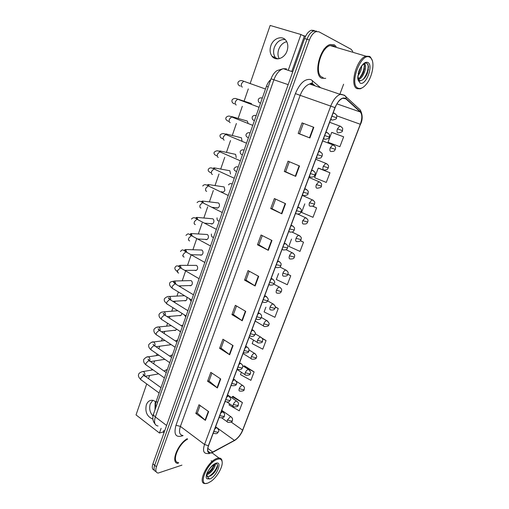 <?xml version="1.0" encoding="UTF-8"?>
<svg xmlns="http://www.w3.org/2000/svg" width="509" height="509" viewBox="0 0 509 509"><rect width="100%" height="100%" fill="white"/><g stroke="black" fill="none" stroke-linecap="round" stroke-linejoin="round"><path stroke-width="0.76" d="M156.04 406.869C155.36 405.539 155.404 403.72 156.18 401.416L266.442 86.275C267.473 83.425 268.911 81.205 270.75 79.614M321.93 78.284L325.696 78.361L321.93 78.284C312.908 75.555 319.786 46.866 330.284 44.493C319.786 46.866 312.908 75.555 321.93 78.284M336.144 46.51L334.222 44.767L330.284 44.493L334.222 44.767L336.144 46.51M211.623 452.635L210.217 452.902C207.596 452.635 207.029 450.23 208.531 445.687L335.119 107.679C337.168 102.602 339.713 99.465 342.742 98.275L345.942 98.88L360.277 111.974C362.3 114.423 362.306 118.514 360.302 124.26L242.621 430.156C240.636 434.82 237.907 438.23 234.439 440.387L211.623 452.635M211.54 452.857L234.382 440.59C237.938 438.383 240.732 434.89 242.768 430.111L360.429 124.311C362.478 118.419 362.472 114.22 360.404 111.713L346.075 98.606C342.296 96.602 338.6 99.611 334.979 107.628L208.366 445.744C206.648 451.33 207.704 453.704 211.54 452.857M316.553 31.125L313.748 30.934C310.967 31.997 308.715 34.777 306.991 39.269L154.679 465.296C153.521 468.923 153.992 471.022 156.098 471.595C153.992 471.022 153.521 468.923 154.679 465.296L306.991 39.269C308.715 34.777 310.967 31.997 313.748 30.934L316.553 31.125M313.824 127.314L302.047 122.873L298.191 133.415L309.886 137.958L313.824 127.314M303.364 123.369L299.54 133.816L309.886 137.958M299.54 133.81L298.191 133.415M299.521 165.979L288.043 161.175L284.283 171.457L295.684 176.356L299.521 165.979M289.328 161.709L285.651 171.749L295.684 176.356M285.657 171.737L284.283 171.457M285.568 203.683L274.383 198.535L270.718 208.563L281.827 213.805L285.568 203.683M275.636 199.108L272.105 208.754L281.827 213.805M272.111 208.735L270.718 208.563M271.965 240.464L261.053 234.986L257.478 244.772L268.313 250.339L271.965 240.464M262.275 235.597L258.884 244.861L268.313 250.339M258.896 244.835L257.478 244.772M208.645 411.603L198.994 404.731L195.812 413.435L205.401 420.37L208.645 411.603M200.075 405.501L197.295 413.085L205.401 420.37M197.32 413.034L195.812 413.435M220.715 378.976L210.828 372.353L207.577 381.26L217.394 387.953L220.715 378.976M211.941 373.097L209.046 380.993L217.394 387.953M209.065 380.942L207.577 381.26M233.071 345.579L222.948 339.217L219.614 348.334L229.674 354.767L233.071 345.579M224.081 339.929L221.071 348.15L229.674 354.767M221.091 348.105L219.614 348.334M245.726 311.381L235.349 305.298L231.939 314.626L242.246 320.785L245.726 311.381M236.513 305.979L233.383 314.53L242.246 320.785M233.396 314.492L231.939 314.626M258.687 276.349L248.048 270.565L244.555 280.122L255.124 285.988L258.687 276.349M249.238 271.214L245.981 280.109L255.124 285.988M245.993 280.077L244.555 280.122M187.159 438.726C177.062 444.605 170.267 463.61 178.226 463.394C170.267 463.61 177.062 444.605 187.159 438.726M352.769 51.422L351.102 49.271L318.952 31.812L316.153 31.622C313.379 32.697 311.126 35.484 309.396 39.982L156.46 466.747C155.251 470.564 155.818 472.676 158.146 473.077L181.948 465.131M339.853 94.235L343.6 84.227M304.796 203.854L301.57 212.431L312.99 217.311L316.585 207.876L312.602 206.081M329.959 172.761L318.246 168.129L314.632 177.73L326.275 182.419L329.959 172.761L318.927 168.231M332.358 132.569L343.645 136.813L331.696 132.385L328 142.215L339.885 146.7L343.645 136.813M265.908 307.169L264.12 311.915L274.905 317.311L278.258 308.499L275.248 306.8M253.52 340.082L252.184 343.62L262.771 349.174L266.054 340.553L262.027 338.129M241.393 372.289L240.509 374.637L250.899 380.338L254.112 371.907L244.479 365.888M229.54 403.79L229.088 404.992L239.287 410.827L242.43 402.581L233.001 396.352M291.53 239.103L288.8 246.35L300.005 251.408L303.517 242.182L300.412 240.668M278.569 273.53L276.323 279.498L287.311 284.728L290.747 275.719L287.922 274.23M290.747 275.719L287.865 274.364M278.258 308.499L275.254 307.016M266.054 340.553L262.351 338.638M254.112 371.907L243.639 366.334M243.671 366.245L244.619 365.825M242.43 402.581L232.18 396.778L231.792 397.809M232.18 396.778L233.147 396.276M303.517 242.182L300.323 240.763M316.585 207.876L312.45 206.139M318.246 168.129L319.041 168.25M331.696 132.385L332.466 132.614M314.161 30.445L311.349 30.241C308.569 31.31 306.316 34.078 304.598 38.563L152.91 463.858C151.752 467.466 152.229 469.565 154.329 470.157M154.997 409.84L155.118 402.835L155.627 401.652M150.231 403.955C148.972 408.587 149.9 412.621 153.012 416.057C149.9 412.621 148.972 408.587 150.231 403.955L152.815 400.309L150.231 403.955M163.02 432.014L164 432.765M279.199 58.688C277.749 55.952 277.583 52.86 278.709 49.424C280.338 45.218 283.01 42.635 286.726 41.668M274.338 47.413C273.059 51.46 273.454 54.915 275.509 57.778L276.546 58.847L275.509 57.778C273.454 54.915 273.059 51.46 274.338 47.413C276.667 41.865 280.249 39.225 285.085 39.498C280.249 39.225 276.667 41.865 274.338 47.413M302.69 35.401L305.578 36.254M187.643 439.095C178.029 444.115 170.986 462.783 178.697 462.566M222.166 462.102L221.918 460.225C221.453 458.781 220.473 458.043 218.978 458.03L216.999 458.424C207.405 461.262 196.767 484.167 205.286 483.55L207.138 483.238M217.26 459.328C206.539 462.694 197.059 487.946 208.321 482.869L211.095 481.298C217.508 476.882 223.61 465.506 221.962 461.046C221.294 459.08 219.723 458.507 217.26 459.328M206.393 475.139L207.806 476.475L209.167 476.354C211.337 475.629 213.373 473.955 215.275 471.321L217.108 468C218.132 464.781 217.515 463.444 215.256 463.979C212.927 464.94 210.618 467.186 208.327 470.723L207.176 472.759C206.228 475.05 205.96 476.85 206.368 478.155L207.106 478.816L209.059 478.441L207.424 476.857L206.66 474.153M211.095 460.874C211.986 460.83 212.399 461.389 212.323 462.547M215.224 463.985C216.013 466.403 210.93 473.726 206.972 474.63L206.667 474.706M214.518 464.291L212.546 468.802C210.86 471.239 208.925 472.937 206.743 473.898M207.806 476.475L206.323 475.463M217.432 466.995L215.231 471.01L211.35 475.285M214.397 465.003L212.597 468.337L208.544 472.925M179.76 446.749L178.933 447.615M217.566 465.035C216.319 469.514 213.468 473.306 209.002 476.399M214.111 464.52C212.603 468.159 210.172 471.207 206.826 473.663M335.38 47.121L333.834 45.823L330.156 45.568C320.326 47.782 313.862 74.658 322.312 77.247L323.12 77.514M372.232 60.425L370.501 57.123L369.509 56.365L365.971 56.181C356.408 58.643 349.187 86.244 357.248 88.7L360.372 88.795L363.057 87.325M369.858 57.275C361.167 51.587 348.633 84.978 358.126 88.191C360.55 89.113 363.229 87.86 366.162 84.424C372.391 77.285 375.184 61.977 370.8 58.001L369.858 57.275M359.22 80.39L360.544 80.632C363.305 80.098 365.596 77.603 367.422 73.162L368.535 66.634L367.224 63.498C365.373 62.448 363.216 63.727 360.754 67.334L359.456 69.612L357.687 78.017L358.094 79.951C358.909 81.644 359.297 81.898 359.265 80.721L357.782 76.006M361.683 66.043C361.549 69.453 360.283 72.723 357.878 75.847M360.531 67.678L358.12 73.894M364.094 63.727L364.399 63.854C367.632 65.26 363.795 77.909 358.616 79.461M363.833 63.905L364.571 66.119L363.63 71.724C362.319 75.116 360.563 77.483 358.381 78.819M368.421 69.396L366.245 75.663M364.66 63.415L364.762 64.14M364.438 68.67L362.561 74.091M360.499 67.85L358.902 72.513M323.909 49.036L325.086 49.233M368.128 64.764C368.471 69.797 366.785 74.734 363.063 79.569M364.323 64.789C364.259 69.485 362.612 73.939 359.379 78.144M359.583 69.358L358.629 71.909M221.523 191.67C222.917 192.485 224.036 192.02 224.87 190.277L224.138 186.937L222.236 186.65M216.026 207.736C217.394 208.493 218.476 208.028 219.271 206.349C219.672 204.936 219.404 203.81 218.482 202.964L202.506 201.055L203.479 203.002M210.599 223.636C211.935 224.335 212.978 223.871 213.735 222.248C214.136 220.811 213.85 219.665 212.889 218.813L196.83 217.388L197.88 219.627M205.222 239.364C206.527 240.006 207.538 239.548 208.257 237.983C208.658 236.507 208.353 235.349 207.348 234.503L191.212 233.548L192.326 236.068M199.91 254.92C201.176 255.518 202.149 255.06 202.837 253.552C203.237 252.038 202.919 250.867 201.863 250.027L185.658 249.537L186.822 252.311M194.648 270.324C195.882 270.864 196.824 270.413 197.473 268.962C197.88 267.41 197.53 266.22 196.436 265.386L180.161 265.354L181.363 268.351M189.443 285.562C190.64 286.052 191.543 285.6 192.167 284.207C192.567 282.622 192.205 281.42 191.066 280.593L174.727 281L175.961 284.213M179.193 315.561C180.313 315.962 181.153 315.516 181.713 314.225L181.885 313.309M174.148 330.328C175.204 330.685 175.999 330.265 176.54 329.075M169.153 344.949L170.979 344.491M164.203 359.418L165.101 359.475M184.29 300.641C185.448 301.086 186.326 300.634 186.911 299.292L186.937 297.167M270.833 45.804C269.554 49.882 269.948 53.362 272.01 56.238C275.751 61.481 284.633 58.427 287.057 50.887C288.336 46.911 287.999 43.481 286.064 40.593C282.304 35.006 273.193 38.232 270.833 45.804M156.002 401.97L153.292 400.424C150.091 399.769 147.769 401.245 146.318 404.846C144.95 411.654 146.897 416.305 152.166 418.78L152.872 418.907M238.696 99.401L251.51 103.582M242.023 141.006L241.457 137.818L239.593 137.347M230.526 174.027L229.852 170.744L227.956 170.394M146.707 383.932L136.037 414.911L159.444 433.019L161.111 428.33M288.228 70.325L300.946 34.504L270.152 25.45L250.097 83.692M248.303 88.91L244.085 101.157M242.309 106.298L238.136 118.425M236.386 123.509L232.257 135.496M230.526 140.529L226.448 152.376M224.723 157.37L220.702 169.058M218.991 174.027L215.021 185.562M213.316 190.512L209.403 201.876M207.697 206.819L203.842 218.011M202.137 222.961L198.345 233.975M196.639 238.931L192.911 249.754M191.193 254.735L187.535 265.367M185.81 270.381L182.216 280.815M180.479 285.861L180.161 286.796M178.379 291.969L176.954 296.092M175.204 301.182L174.74 302.524M172.958 307.703L171.749 311.209M169.981 316.35L169.382 318.08M167.595 323.272L166.602 326.161M164.808 331.359L164.083 333.471M162.288 338.682L161.506 340.96M159.692 346.222L158.84 348.697M157.039 353.92L156.46 355.606M154.628 360.932L153.654 363.763M151.847 369.006L151.472 370.1M149.614 375.489L148.52 378.664M236.24 157.605L235.629 154.373L233.739 153.96M248.061 123.28L247.355 121.085L245.516 120.557M159.444 433.019L163.325 431.925L163.853 430.442M291.759 71.495L304.318 36.241L300.946 34.504M157.586 402.46L156.18 401.416M268.198 86.899L266.442 86.275M183.062 435.621C175.853 438.045 173.493 434.597 175.987 425.269L295.392 93.611L300.17 95.348L180.402 426.402C178.659 431.969 179.473 434.991 182.852 435.462M295.392 93.611C299.903 83.024 305.114 78.361 311.031 79.639L320.651 87.745M312.641 84.125L309.612 84.017C305.744 85.391 302.601 89.17 300.17 95.348L330.735 106.095C333.287 99.758 336.462 95.851 340.254 94.375L344.3 95.145L345.948 96.761C345.865 95.756 340.96 93.777 340.254 94.375L309.612 84.017L311.349 83.145L312.322 83.457L312.488 80.568M209.803 452.59L209.396 452.794M211.343 453.086L212.743 452.323M360.429 124.311L242.768 430.111M358.673 108.372L359.163 108.913M360.404 111.713L360.277 109.938L345.948 96.761L346.075 98.606M212.73 452.342L234.382 440.59M334.979 107.628L330.735 106.095L204.548 444.491L208.366 445.744M209.434 453.634L206.686 453.506C203.403 453.156 202.69 450.153 204.548 444.491L180.402 426.402L175.987 425.269M309.396 39.982L304.598 38.563M156.46 466.747L152.91 463.858M314.893 85.798L313.811 84.857M360.302 124.26L336.672 115.791M360.277 111.974L336.933 103.861M345.942 98.88L343.645 98.097M212.8 452.107L207.799 448.359M234.439 440.387L217.699 428.285M242.621 430.156L231.181 422.076M258.33 276.158L254.774 285.784M245.383 311.177L241.909 320.568M232.734 345.369L229.349 354.538M220.391 378.76L217.076 387.712M208.327 411.374L205.089 420.122M271.602 240.28L267.957 250.142M285.199 203.511L281.458 213.621M299.139 165.819L295.303 176.19M313.436 127.167L309.497 137.805M286.51 68.849L283.271 68.677C279.352 69.994 276.234 73.678 273.912 79.722L155.36 416.941C153.712 422.394 154.615 425.409 158.057 425.995M166.596 425.473L155.36 416.941C153.953 415.834 153.362 414.803 153.591 413.849L153.635 413.728M155.01 423.921C152.694 421.089 152.223 417.73 153.591 413.849L271.036 78.8L288.164 84.647M213.265 433.057L213.926 433.413C217.68 434.209 217.292 433.044 218.406 431.772M213.863 431.454L217.757 432.262L218.437 431.689C219.29 430.932 218.743 429.583 216.796 427.63L214.862 428.788M141.725 371.844L143.283 371.513C144.658 372.289 145.141 373.6 144.747 375.451L144.639 375.718M144.861 376.291L143.659 375.419L141.006 378.015C140.579 379.32 140.789 380.058 141.648 380.242L159.126 393.005M217.534 428.126L215.612 426.777M231.41 417.068L230.386 416.655L227.428 420.001C226.95 421.439 227.122 422.203 227.943 422.285C230.959 422.572 232.416 422.037 232.314 420.682M227.428 420.001L231.716 421.121L232.346 420.606C232.301 419.55 233.548 418.869 230.704 416.597L221.771 410.337M166.004 369.928L167.353 369.489M219.169 417.291L219.875 417.679C222.929 417.972 224.412 417.418 224.335 416.018M219.786 415.637L223.693 416.477L224.367 415.936C224.342 414.822 225.544 414.084 222.662 411.857L220.785 412.971M149.932 361.371L148.749 360.537L146.096 363.114C145.657 364.463 145.879 365.227 146.777 365.405L164.401 377.92M146.738 357.146L148.38 356.815C149.722 357.604 150.193 358.909 149.792 360.722L149.735 360.868M223.426 412.36L221.504 411.043M225.137 401.34L225.894 401.766C229.667 402.473 229.273 401.277 230.329 400.08M225.78 399.635L229.699 400.507L230.361 400.004C231.277 399.431 230.692 398.063 228.592 395.894L226.779 396.975M155.048 346.292L153.896 345.503L151.243 348.054C150.791 349.454 151.027 350.243 151.956 350.421L169.739 362.675M151.797 342.303L153.54 341.965C154.844 342.773 155.296 344.065 154.889 345.84M229.394 396.403L227.466 395.13M231.181 385.205L231.983 385.669C235.056 385.86 236.526 385.288 236.392 383.958M231.837 383.455L235.775 384.359L236.424 383.888C237.353 383.264 236.742 381.884 234.592 379.752L232.836 380.789M160.214 331.047L159.094 330.309L156.441 332.835C155.977 334.286 156.225 335.1 157.192 335.272L175.128 347.265M156.906 327.306L158.751 326.963C159.991 327.751 160.43 329.005 160.068 330.723M235.425 380.268L233.497 379.027M237.296 368.885L238.142 369.388C241.928 370.005 241.533 368.777 242.526 367.651M237.97 367.084L241.915 368.02L242.551 367.587C242.538 366.34 243.741 365.596 240.662 363.42L238.969 364.419M165.387 315.516L164.356 314.95L161.697 317.457C161.219 318.958 161.48 319.792 162.486 319.964L180.58 331.69M177.794 310.744L164.019 311.801C165.183 312.558 165.61 313.76 165.317 315.389M241.52 363.941L239.599 362.739M237.283 401.518L236.278 401.086C235.069 401.556 234.083 402.664 233.319 404.413C232.823 405.902 233.007 406.691 233.866 406.774C236.87 407.028 238.32 406.481 238.212 405.145M233.319 404.413L237.62 405.558L238.244 405.075C238.206 403.968 239.44 403.281 236.545 401.041L227.548 394.914M171.113 355.301L172.481 354.837M243.213 385.79L242.239 385.345C241.031 385.784 240.044 386.885 239.275 388.647C238.766 390.199 238.956 391.007 239.847 391.084C242.888 391.275 244.326 390.727 244.18 389.436M239.275 388.647L243.595 389.818L244.205 389.366C244.18 388.208 245.395 387.521 242.449 385.313L236.182 381.165M176.273 340.527L177.66 340.031M249.213 369.884L248.265 369.426C247.062 369.833 246.076 370.927 245.3 372.703C244.772 374.312 244.975 375.146 245.904 375.216C248.926 375.381 250.364 374.821 250.212 373.549M245.3 372.703L249.633 373.905L250.237 373.479C251.172 372.874 250.568 371.513 248.417 369.4L242.653 365.704M207.106 478.816L209.81 478.956C216.821 476.526 222.999 460.359 215.752 463.298C213.074 464.456 210.592 466.931 208.327 470.723M358.094 79.951L360.073 83.056C365.799 86.314 373.88 65.19 367.88 62.492C365.64 61.621 363.267 63.237 360.754 67.334M243.48 352.381L244.371 352.915C247.457 353.004 248.914 352.419 248.736 351.153M244.174 350.523L248.131 351.49L248.761 351.095C248.755 349.785 249.932 349.04 246.801 346.903L245.173 347.857M170.674 299.998L169.669 299.426L167.003 301.907C166.519 303.466 166.793 304.325 167.836 304.49L186.084 315.943M184.525 295.704L169.344 296.48C170.42 297.205 170.846 298.344 170.61 299.89M247.692 347.418L245.771 346.26M249.728 335.679L250.676 336.252C254.468 336.786 254.067 335.526 255.015 334.464M250.447 333.764L254.417 334.769L255.034 334.407C256.021 333.656 255.346 332.243 253.011 330.182L251.446 331.098M176.019 284.308L175.039 283.729L172.373 286.192C171.877 287.801 172.163 288.692 173.245 288.851L191.651 300.03M253.934 330.704L252.012 329.584M256.065 318.774L257.032 319.397C261.441 319.97 260.824 317.731 261.365 317.578M256.797 316.808L260.78 317.851L261.384 317.527C261.384 316.127 262.574 315.376 259.297 313.27L257.796 314.142M181.401 268.415L180.434 267.868L177.8 270.304C177.291 271.965 177.59 272.875 178.697 273.04M260.252 313.786L258.337 312.711M255.283 353.793L254.354 353.322C253.164 353.698 252.178 354.786 251.389 356.58C250.848 358.247 251.064 359.112 252.025 359.176C255.073 359.278 256.504 358.711 256.313 357.477M251.389 356.58L255.741 357.808L256.332 357.42C257.28 356.764 256.657 355.397 254.455 353.31L248.958 349.887M261.416 337.518L260.519 337.041C259.336 337.378 258.343 338.46 257.554 340.273C257 341.997 257.217 342.894 258.216 342.951C261.257 343.009 262.682 342.436 262.485 341.227M257.554 340.273L261.925 341.526L262.504 341.17C262.485 339.885 263.707 339.191 260.563 337.034L255.194 333.802M267.619 321.052L266.748 320.568C265.571 320.88 264.585 321.949 263.783 323.775C263.217 325.563 263.446 326.485 264.483 326.543C267.537 326.549 268.956 325.964 268.727 324.787M263.783 323.775L268.173 325.054L268.746 324.736C269.732 324.004 269.064 322.617 266.748 320.568L261.41 317.463M262.466 301.672L263.427 302.346M263.223 299.655L267.219 300.73L267.81 300.444C268.835 299.597 268.116 298.166 265.66 296.149L264.222 296.989M186.828 252.324L185.861 251.834L183.291 254.246C182.769 255.925 183.062 256.86 184.163 257.064M266.64 296.664L264.731 295.634M268.949 284.366L269.897 285.097M269.725 282.291L273.734 283.405L274.313 283.157C275.35 282.247 274.606 280.809 272.092 278.83L270.724 279.626M192.313 236.055L191.352 235.622L188.833 238.008C188.311 239.707 188.597 240.668 189.692 240.91M273.104 279.339L271.202 278.347M275.509 266.856L276.444 267.639M276.304 264.718L280.898 265.666C280.917 264.33 282.221 263.656 278.608 261.302L277.303 262.052M197.848 219.614L196.907 219.226L194.444 221.587C193.916 223.305 194.196 224.304 195.284 224.577M279.638 261.804L277.755 260.856M282.145 249.13L283.068 249.964M282.966 246.935L287.553 247.966C287.591 246.598 288.864 245.841 285.205 243.556L283.965 244.275M203.447 202.983L202.518 202.652L200.113 204.987C199.579 206.724 199.852 207.748 200.934 208.06M286.255 244.053L284.385 243.149M288.864 231.188L289.774 232.085M289.71 228.935L294.297 230.043C294.336 228.586 295.634 227.911 291.88 225.595L290.703 226.276M209.097 186.173L208.2 185.893L205.852 188.203C205.305 189.959 205.572 191.015 206.648 191.359M292.955 226.079L291.097 225.22M224.138 186.937L208.245 184.538L209.129 186.186M273.899 304.395L272.996 303.918C271.838 304.229 270.871 305.285 270.094 307.086C269.509 308.912 269.738 309.866 270.775 309.943M270.094 307.086L274.497 308.397L275.057 308.11C276.05 307.328 275.369 305.928 272.996 303.918L267.607 300.883M280.249 287.54L279.32 287.063C278.188 287.381 277.233 288.425 276.47 290.2C275.878 292.051 276.101 293.038 277.125 293.159M276.47 290.2L280.892 291.542L281.445 291.294C281.439 290.092 282.775 289.462 279.32 287.063L273.791 284.06M286.669 270.483L285.721 270.012C284.607 270.33 283.672 271.367 282.928 273.117C282.323 274.994 282.533 276.018 283.551 276.177M282.928 273.117L287.369 274.485L287.903 274.281C287.916 273.002 289.227 272.372 285.721 270.012L279.95 266.99M293.165 253.227L292.191 252.763C291.103 253.088 290.187 254.106 289.456 255.836C288.845 257.739 289.048 258.795 290.054 258.998M289.456 255.836L294.437 257.064C294.45 255.766 295.793 255.13 292.191 252.763L286.058 249.671M299.737 235.762L298.745 235.304C297.676 235.629 296.785 236.647 296.066 238.346C295.449 240.273 295.634 241.368 296.632 241.616M296.066 238.346L301.054 239.644C301.073 238.263 302.391 237.633 298.745 235.304L292.051 232.059M295.665 213.029L296.556 213.984M296.531 210.713L301.118 211.909C301.137 210.147 302.327 209.409 298.637 207.411L297.53 208.054M214.811 169.173L213.945 168.937L211.649 171.228C211.101 173.009 211.356 174.091 212.431 174.479M299.731 207.888L297.899 207.074M229.852 170.744L214.041 167.836L214.817 169.179M302.55 194.648L303.428 195.66M303.44 192.268L308.028 193.547C308.079 191.957 309.377 191.282 305.483 189.004L304.433 189.609M220.582 151.981L219.754 151.797L217.515 154.055C216.955 155.862 217.209 156.976 218.272 157.402M306.59 189.469L304.776 188.699M235.629 154.373L219.901 150.95L220.537 151.956M309.517 176.038L310.382 177.107M310.433 173.594L315.02 174.962C314.276 175.72 314.791 177.17 310.865 177.094M226.416 134.599L225.633 134.459L223.445 136.692C222.885 138.518 223.127 139.663 224.183 140.128M313.538 170.82L312.411 170.369L311.432 170.935M241.457 137.818L225.824 133.873L226.295 134.535M316.579 157.192L317.425 158.331M317.514 154.685L322.095 156.142C322.165 154.456 323.457 153.705 319.429 151.497L318.507 152.032M232.314 117.025L231.576 116.917L229.444 119.131C228.872 120.977 229.114 122.154 230.163 122.663M320.562 151.93L318.799 151.249M323.724 138.117L324.551 139.313M324.685 135.54L329.266 137.093C329.577 138.06 328.21 138.798 325.143 139.307M238.282 99.242L237.595 99.179L235.514 101.367C234.935 103.238 235.164 104.447 236.208 104.994M327.681 132.811L326.536 132.391L325.677 132.887M330.958 118.794L331.773 120.06M331.944 116.154L336.525 117.795C336.85 118.743 335.482 119.5 332.415 120.06M244.842 81.644L243.684 81.23L241.654 83.393C241.069 85.289 241.291 86.53 242.322 87.122M334.884 113.437L333.739 113.043L332.937 113.501M306.386 218.087L305.381 217.642L302.753 220.645C302.123 222.605 302.301 223.731 303.288 224.024M302.753 220.645L307.741 222.019C307.767 220.607 309.116 219.977 305.381 217.642L297.72 214.079M313.118 200.196L312.093 199.763L309.517 202.735C308.88 204.72 309.052 205.884 310.026 206.221M309.517 202.735L314.517 204.185C314.556 202.677 315.873 202.054 312.093 199.763L302.27 195.386M319.926 182.088L318.888 181.662L316.369 184.608C315.72 186.625 315.879 187.821 316.846 188.209M316.369 184.608L321.37 186.135C321.631 187.166 320.263 187.846 317.266 188.19M326.816 163.758L325.766 163.344L323.304 166.258C322.642 168.307 322.789 169.542 323.743 169.974M323.304 166.258L328.305 167.862C327.573 168.587 328.133 170.012 324.22 169.961M333.789 145.199L332.727 144.804L330.316 147.686C329.647 149.761 329.787 151.039 330.729 151.517M330.316 147.686L335.329 149.372C335.38 147.686 336.729 147.063 332.727 144.804L322.674 140.917M255.613 115.524L256.275 115.346M340.845 126.41L339.783 126.035L337.422 128.885C336.742 130.991 336.869 132.308 337.798 132.836M337.422 128.885L342.436 130.654C342.773 131.583 341.418 132.315 338.37 132.836M262.027 98.008L262.364 97.938M210.217 452.902L207.869 451.133M360.493 124.336C362.802 119.653 362.732 114.849 360.277 109.938M234.286 440.718C238.148 438.179 241.018 434.578 242.914 429.908M316.153 31.622L311.349 30.241M315.084 85.868L312.322 83.457M271.036 78.8C273.206 73.5 275.382 71.724 276.966 70.63L283.271 68.677L292.739 71.82M153.012 369.833L143.283 371.513C143.182 371.207 138.836 372.652 138.69 374.249C137.964 375.782 138.69 377.583 140.872 379.644M143.926 375.394C143.538 374.223 143.258 373.829 143.093 374.21L144.009 375.4L160.99 387.673M145.23 376.285L158.674 373.854M221.86 417.972L227.224 421.776M167.308 369.61L164 371.029M158.942 355.237L148.38 356.815C147.203 356.497 145.65 357.382 143.723 359.469C143.328 361.74 144.072 363.521 145.962 364.794M148.984 360.525C148.52 359.29 148.214 358.877 148.055 359.29L149.048 360.525L166.258 372.613M150.543 361.575L164.859 359.309M165.037 340.515L153.54 341.965C152.522 341.552 150.944 342.411 148.806 344.529C148.304 346.572 149.073 348.328 151.103 349.791M154.093 345.49L153.05 344.205L154.138 345.49L171.584 357.394M155.945 346.724L170.712 344.739M171.31 325.684L158.751 326.963C156.804 326.905 155.2 327.732 153.941 329.431C153.603 331.575 154.386 333.306 156.308 334.629M159.253 330.296C158.833 329.113 158.445 328.661 158.089 328.941L159.285 330.296L176.967 342.003M161.448 331.734L175.758 330.15M164.019 311.801C162.505 312.367 161.792 311.177 159.132 314.174C158.655 316.108 159.463 317.82 161.563 319.302M164.464 314.944C163.936 313.639 163.504 313.162 163.16 313.506L164.49 314.944L182.413 326.441M167.067 316.598L180.86 315.421M227.039 402.065L233.116 406.252M172.424 354.996L169.548 356.001M177.59 340.222L175.268 340.877M179.505 330.99L180.434 332.097M237.073 369.483L245.096 374.694M182.814 325.302L181.217 325.671M278.022 58.879L272.01 56.238M207.888 476.481L207.424 476.857M221.962 461.046L221.918 460.225M212.138 452.883L218.978 458.03M214.003 466.174L214.308 465.22M212.546 468.802L212.597 468.337M217.108 468L217.4 467.077M330.156 45.568L365.971 56.181M360.544 80.632L359.952 81.046L359.265 80.721M370.8 58.001L370.501 57.123M152.166 418.78L152.853 418.608M169.344 296.48C167.817 296.238 166.169 296.995 164.382 298.758C163.777 301.449 165.349 302.098 166.869 303.816M169.732 299.419C169.522 298.484 169.033 297.969 168.25 297.88L169.745 299.419L187.916 310.706M172.812 301.328L186.001 300.533M174.727 281L172.354 281.452C170.712 281.795 169.828 282.368 169.688 283.169C169.249 284.906 170.101 286.573 172.239 288.158M175.051 283.729C174.562 282.45 173.989 281.878 173.327 282.005L175.058 283.729L193.484 294.8M178.704 285.918L191.199 285.498M177.666 272.334L176.922 271.31M177.743 270.464C176.769 272.118 174.027 268.816 175.051 267.416C177.094 263.948 179.314 267.257 180.434 267.868L199.114 278.709M180.161 265.354L178.933 265.704L180.421 267.868M184.805 270.387L196.442 270.311M184.15 314.727L185.779 316.827M243.047 353.526L251.191 358.648M188.088 310.223L187.401 310.382M189.253 298.573L191.18 301.392M249.092 337.384L257.357 342.423M255.206 321.064L263.592 326.014M267.791 300.495C267.27 300.628 267.868 302.868 263.503 302.34M183.151 256.332L182.648 255.62M204.809 262.44L185.861 251.834C182.362 249.302 182.394 249.34 180.472 251.484M185.658 249.537L184.659 249.811L185.849 251.834M191.142 254.735L201.736 254.964M274.3 283.201C273.785 283.169 274.758 285.39 270.031 285.085M188.699 240.153L188.368 239.631M210.561 245.987L191.352 235.622C188.349 234.121 188.826 232.683 185.95 235.387M191.212 233.548L190.372 233.777L191.333 235.622M197.74 238.988L207.08 239.453M280.879 265.704C280.325 265.66 281.502 267.791 276.635 267.619M194.298 223.775L194.126 223.426M216.389 229.349L196.907 219.226C194.826 217.235 193.026 217.197 191.492 219.105M196.83 217.388L196.099 217.591L196.881 219.233M204.688 223.165L212.476 223.782M287.54 247.998C287 247.966 288.132 250.078 283.316 249.944M222.274 212.514L202.518 202.652C200.533 200.794 198.726 200.788 197.098 202.646M202.506 201.055L201.869 201.233L202.48 202.658M212.107 207.309L217.922 207.946M294.285 230.074C293.489 230.908 293.967 232.295 290.079 232.059M228.236 195.481L208.2 185.893C205.795 184.252 203.988 184.29 202.76 186.001M208.245 184.538L207.678 184.703L208.13 185.855M275.038 308.161C274.497 308.301 275.153 310.477 270.813 309.943M281.426 291.339C280.866 291.466 281.623 293.604 277.22 293.152M287.89 274.319C287.331 274.294 288.463 276.393 283.704 276.164M213.653 237.169C212.018 237.506 211.273 236.456 211.4 234.019M294.425 257.096C293.865 257.051 295.08 259.119 290.264 258.979M219.296 221.027C217.648 221.097 216.904 220.028 217.05 217.833M301.042 239.675C300.45 239.656 301.748 241.648 296.893 241.597M301.112 211.935C300.329 212.756 300.8 214.149 296.925 213.965M211.222 172.678C210.058 172.716 207.239 170.865 208.486 169.173C209.517 167.55 211.337 167.474 213.945 168.937L234.261 178.258M214.041 167.836L213.538 167.989L213.844 168.899M308.021 193.566C308.269 194.623 306.876 195.31 303.854 195.641M216.917 155.748C216.624 155.932 212.997 154.348 214.283 152.153C216.28 150.499 218.1 150.384 219.754 151.797L240.363 160.831M219.901 150.95L219.449 151.09L219.627 151.746M222.688 138.633C220.531 138.054 219.684 136.826 220.142 134.942C221.867 133.333 223.699 133.167 225.633 134.459L246.528 143.194M311.743 170.089L312.411 170.369C316.394 172.653 315.071 173.321 315.02 174.962M225.824 133.873L225.481 134.401M322.095 156.155C321.37 156.88 321.879 158.344 317.96 158.318M228.516 121.32C226.117 120.258 225.296 118.991 226.066 117.534C227.504 115.842 229.343 115.632 231.576 116.917L252.776 125.354M231.43 116.866L231.811 116.599L247.355 121.085M234.42 103.817C232.403 103.174 231.614 101.883 232.059 99.929C233.453 98.256 235.298 98.008 237.595 99.179L259.094 107.297M325.945 132.168L326.536 132.391C330.653 134.63 329.329 135.292 329.266 137.093M240.388 86.11C238.257 85.34 237.499 84.01 238.123 82.121C239.459 80.473 241.311 80.174 243.684 81.23L265.482 89.024M333.185 112.845L333.739 113.043C337.944 115.282 336.589 115.944 336.525 117.795M307.735 222.045C306.952 222.847 307.468 224.214 303.606 224.005M232.257 183.997C230.59 183.285 229.349 183.59 228.528 184.913M314.511 204.204C313.735 204.993 314.25 206.368 310.395 206.202M236.596 171.597C234.242 170.553 233.504 169.421 234.369 168.18C235.826 166.697 237.079 166.373 238.129 167.207M242.481 154.768C240.732 154.469 239.993 153.298 240.267 151.262C241.387 149.831 242.653 149.481 244.072 150.225M308.988 177.45L318.888 181.662C322.757 183.965 321.402 184.589 321.37 186.135M248.43 137.761C246.292 136.902 245.561 135.699 246.235 134.147C247.342 132.69 248.627 132.321 250.084 133.046M315.79 159.298L325.766 163.344C329.762 165.705 328.318 166.258 328.305 167.862M335.329 149.379C334.61 150.072 335.164 151.517 331.251 151.51M254.449 120.569C252.623 120.092 251.898 118.852 252.273 116.847C253.183 115.448 254.481 115.053 256.167 115.664M260.474 103.168C258.648 102.532 257.948 101.253 258.375 99.344C259.132 97.995 260.449 97.575 262.32 98.072M329.641 122.313L339.783 126.035C343.906 128.351 342.462 128.898 342.436 130.654"/></g></svg>
